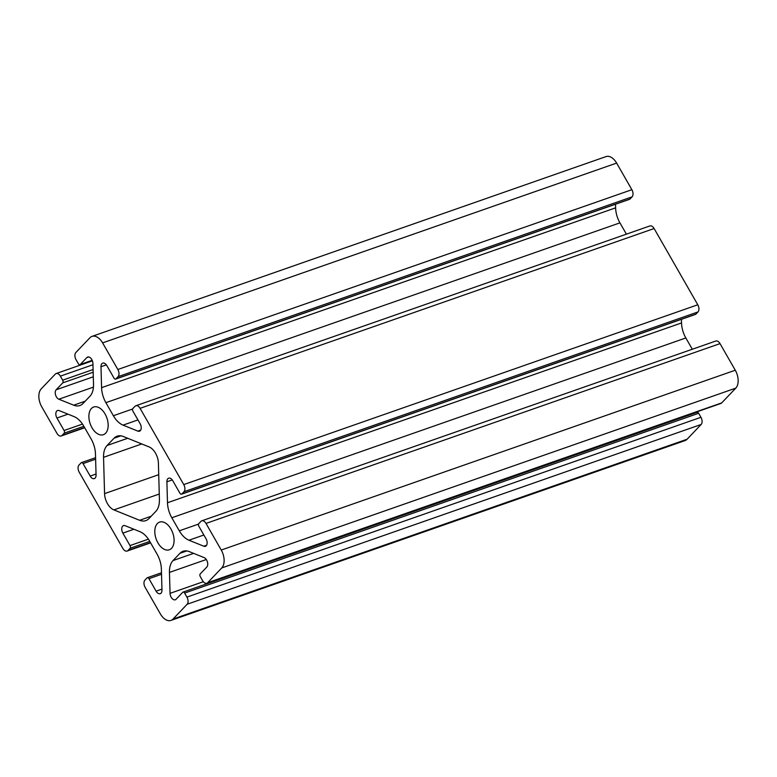 <?xml version="1.0" encoding="UTF-8"?>
<svg xmlns="http://www.w3.org/2000/svg" width="777" height="777" viewBox="0 0 777 777"><rect width="100%" height="100%" fill="white"/><g stroke="black" fill="none" stroke-linecap="round" stroke-linejoin="round"><path stroke-width="1.17" d="M75.845 352.535L89.918 337.762A13.646 8.217 70.7 0 1 92.007 336.392A13.646 8.217 70.7 0 1 102.603 342.89L117.842 369.502A5.458 3.293 70.7 0 1 118.046 376.66L115.909 378.894A2.049 1.233 70.7 0 1 115.598 379.098A2.049 1.233 70.7 0 1 114.015 378.127L106.867 365.646A5.322 3.205 -109.3 0 0 102.729 363.112A5.322 3.205 -109.3 0 0 100.991 366.725L101.583 387.665A20.464 12.325 -109.3 0 0 105.895 402.671L113.374 415.734A20.464 12.325 -109.3 0 0 123.038 425.136L137.879 431.118A5.322 3.205 -109.3 0 0 139.491 431.206A5.322 3.205 -109.3 0 0 140.113 423.698L132.964 411.218A2.049 1.233 70.7 0 1 132.886 408.527L135.013 406.293A5.458 3.293 70.7 0 1 135.849 405.749A5.458 3.293 70.7 0 1 140.083 408.343L183.751 484.586A5.458 3.293 70.7 0 1 183.955 491.744L181.828 493.978A2.049 1.233 70.7 0 1 181.507 494.191A2.049 1.233 70.7 0 1 179.924 493.21L172.776 480.73A5.322 3.205 -109.3 0 0 168.648 478.195A5.322 3.205 -109.3 0 0 166.9 481.808L167.492 502.748A20.464 12.325 -109.3 0 0 171.814 517.764L179.293 530.817A20.464 12.325 -109.3 0 0 188.957 540.219L203.788 546.212A5.322 3.205 -109.3 0 0 205.4 546.299A5.322 3.205 -109.3 0 0 206.022 538.782L198.873 526.301A2.049 1.233 70.7 0 1 198.795 523.62L200.932 521.377A5.458 3.293 70.7 0 1 201.758 520.833A5.458 3.293 70.7 0 1 206.002 523.426L221.241 550.038A13.646 8.217 70.7 0 1 221.746 567.938L207.673 582.711A5.458 3.293 70.7 0 1 206.837 583.265A5.458 3.293 70.7 0 1 202.593 580.662L200.291 576.631A2.049 1.233 70.7 0 1 200.213 573.95L206.818 567.025A5.322 3.205 -109.3 0 0 207.42 561.946A5.322 3.205 -109.3 0 0 204.108 557.595L189.277 551.612A20.464 12.325 -109.3 0 0 183.051 551.272A20.464 12.325 -109.3 0 0 179.924 553.331L173.018 560.576A20.464 12.325 -109.3 0 0 169.454 572.406L170.046 593.346A5.322 3.205 -109.3 0 0 175.301 599.776A5.322 3.205 -109.3 0 0 176.107 599.242L182.712 592.317A2.049 1.233 70.7 0 1 183.022 592.113A2.049 1.233 70.7 0 1 184.615 593.084L186.917 597.115A5.458 3.293 70.7 0 1 187.121 604.273L173.048 619.046A13.646 8.217 70.7 0 1 170.959 620.415A13.646 8.217 70.7 0 1 160.373 613.917L145.124 587.305A5.458 3.293 70.7 0 1 144.92 580.147L147.057 577.913A2.049 1.233 70.7 0 1 147.368 577.709A2.049 1.233 70.7 0 1 148.961 578.68L156.109 591.161A5.322 3.205 -109.3 0 0 160.237 593.696A5.322 3.205 -109.3 0 0 161.975 590.083L161.383 569.152A20.464 12.325 -109.3 0 0 157.071 554.137L149.592 541.074A20.464 12.325 -109.3 0 0 139.928 531.672L125.097 525.689A5.322 3.205 -109.3 0 0 123.475 525.602A5.322 3.205 -109.3 0 0 122.863 533.109L130.012 545.59A2.049 1.233 70.7 0 1 130.08 548.28L127.952 550.514A5.458 3.293 70.7 0 1 127.117 551.058A5.458 3.293 70.7 0 1 122.883 548.465L79.215 472.222A5.458 3.293 70.7 0 1 79.011 465.064L81.148 462.83A2.049 1.233 70.7 0 1 81.459 462.616A2.049 1.233 70.7 0 1 83.042 463.597L90.19 476.078A5.322 3.205 -109.3 0 0 94.328 478.613A5.322 3.205 -109.3 0 0 96.066 475L95.474 454.059A20.464 12.325 -109.3 0 0 91.162 439.044L83.683 425.99A20.464 12.325 -109.3 0 0 74.019 416.589L59.178 410.596A5.322 3.205 -109.3 0 0 57.566 410.509A5.322 3.205 -109.3 0 0 56.944 418.026L64.093 430.507A2.049 1.233 70.7 0 1 64.17 433.187L62.043 435.431A5.458 3.293 70.7 0 1 61.208 435.975A5.458 3.293 70.7 0 1 56.974 433.381L41.725 406.769A13.646 8.217 70.7 0 1 41.22 388.869L55.303 374.096A5.458 3.293 70.7 0 1 56.138 373.543A5.458 3.293 70.7 0 1 60.373 376.146L62.675 380.176A2.049 1.233 70.7 0 1 62.752 382.857L56.148 389.782A5.322 3.205 -109.3 0 0 55.546 394.862A5.322 3.205 -109.3 0 0 58.858 399.213L73.698 405.196A20.464 12.325 -109.3 0 0 79.914 405.536A20.464 12.325 -109.3 0 0 83.042 403.477L89.957 396.231A20.464 12.325 -109.3 0 0 93.512 384.401L92.929 363.461A5.322 3.205 -109.3 0 0 87.675 357.031A5.322 3.205 -109.3 0 0 86.859 357.566L80.254 364.491A2.049 1.233 70.7 0 1 79.944 364.695A2.049 1.233 70.7 0 1 78.351 363.723L76.049 359.693A5.458 3.293 70.7 0 1 75.845 352.535M123.358 436.519L149.077 446.911A13.646 8.217 70.7 0 1 158.401 463.189L159.421 499.485A20.464 12.325 70.7 0 1 155.866 511.324L148.961 518.57A20.464 12.325 70.7 0 1 145.833 520.629A20.464 12.325 70.7 0 1 139.607 520.289L113.889 509.897A13.646 8.217 70.7 0 1 104.565 493.628L103.545 457.323A20.464 12.325 70.7 0 1 107.1 445.483L114.015 438.238A20.464 12.325 70.7 0 1 117.142 436.179A20.464 12.325 70.7 0 1 123.358 436.519M157.896 542.812A14.666 8.838 70.7 0 1 159.596 522.105A14.666 8.838 70.7 0 1 172.785 533.032A14.666 8.838 70.7 0 1 169.279 549.795A14.666 8.838 70.7 0 1 157.896 542.812M91.987 427.729A14.666 8.838 70.7 0 1 93.687 407.012A14.666 8.838 70.7 0 1 106.867 417.939A14.666 8.838 70.7 0 1 103.37 434.702A14.666 8.838 70.7 0 1 91.987 427.729M92.007 336.392L606.041 156.585A13.646 8.217 70.7 0 1 616.627 163.083L631.876 189.695A5.458 3.293 70.7 0 1 632.08 196.853L629.943 199.087A2.049 1.233 70.7 0 1 629.632 199.291L115.598 379.098M615.51 204.234L615.617 207.847A20.464 12.325 -109.3 0 0 619.929 222.863L626.398 234.149M135.849 405.749L649.883 225.942A5.458 3.293 70.7 0 1 654.117 228.535L697.785 304.778A5.458 3.293 70.7 0 1 697.989 311.936L695.852 314.17A2.049 1.233 70.7 0 1 695.541 314.384L181.507 494.191M681.419 319.318L681.526 322.941A20.464 12.325 -109.3 0 0 685.838 337.956L692.307 349.242M201.758 520.833L715.792 341.025A5.458 3.293 70.7 0 1 720.026 343.619L735.275 370.231A13.646 8.217 70.7 0 1 735.78 388.131L721.697 402.904A5.458 3.293 70.7 0 1 720.862 403.457L206.837 583.265M696.746 412.509A2.049 1.233 70.7 0 1 697.056 412.305A2.049 1.233 70.7 0 1 698.649 413.277L700.951 417.307A5.458 3.293 70.7 0 1 701.155 424.465L687.082 439.238A13.646 8.217 70.7 0 1 684.993 440.608L170.959 620.415M102.603 342.89L616.627 163.083M117.842 369.502L631.876 189.695M139.607 520.289L151.175 516.239M113.889 509.897L159.275 494.026M104.565 493.628L158.731 474.679M103.545 457.323L141.764 443.949M107.1 445.483L127.71 438.277M114.015 438.238L120.872 435.839M118.046 376.66L632.08 196.853M115.909 378.894L629.943 199.087M100.991 366.725L106.342 364.85M101.583 387.665L615.617 207.847M105.895 402.671L619.929 222.863M113.374 415.734L132.624 409.003M123.038 425.136L137.947 419.92M137.879 431.118L140.705 430.128M140.083 408.343L654.117 228.535M183.751 484.586L697.785 304.778M183.955 491.744L697.989 311.936M181.828 493.978L695.852 314.17M166.9 481.808L172.251 479.943M167.492 502.748L681.526 322.941M171.814 517.764L685.838 337.956M179.293 530.817L198.533 524.087M188.957 540.219L203.856 535.003M203.788 546.212L206.614 545.221M206.002 523.426L720.026 343.619M221.241 550.038L735.275 370.231M221.746 567.938L735.78 388.131M207.673 582.711L721.697 402.904M179.924 553.331L186.781 550.932M173.018 560.576L193.628 553.37M169.454 572.406L206.293 559.518M170.046 593.346L203.312 581.711M184.615 593.084L698.649 413.277M186.917 597.115L700.951 417.307M187.121 604.273L701.155 424.465M173.048 619.046L687.082 439.238M148.961 578.68L161.529 574.281M156.109 591.161L161.946 589.121M122.863 533.109L133.906 529.244M130.012 545.59L148.397 539.16M130.08 548.28L149.776 541.394M127.952 550.514L150.485 542.637M83.042 463.597L95.62 459.197M90.19 476.078L96.037 474.028M56.944 418.026L67.997 414.16M64.093 430.507L82.488 424.077M64.17 433.187L83.858 426.301M62.043 435.431L84.576 427.544M60.373 376.146L92.958 364.743M62.675 380.176L93.094 369.531M62.752 382.857L93.172 372.222M56.148 389.782L93.298 376.787M58.858 399.213L93.444 387.111M73.698 405.196L85.266 401.155M86.859 357.566L88.636 356.944M80.254 364.491L92.181 360.314M697.056 412.305L183.022 592.113M161.49 572.766L147.368 577.709M150.602 542.851L127.117 551.058M95.581 457.682L81.459 462.616M84.693 427.758L61.208 435.975M92.405 360.858L56.138 373.543M92.22 360.402L79.944 364.695"/></g></svg>
